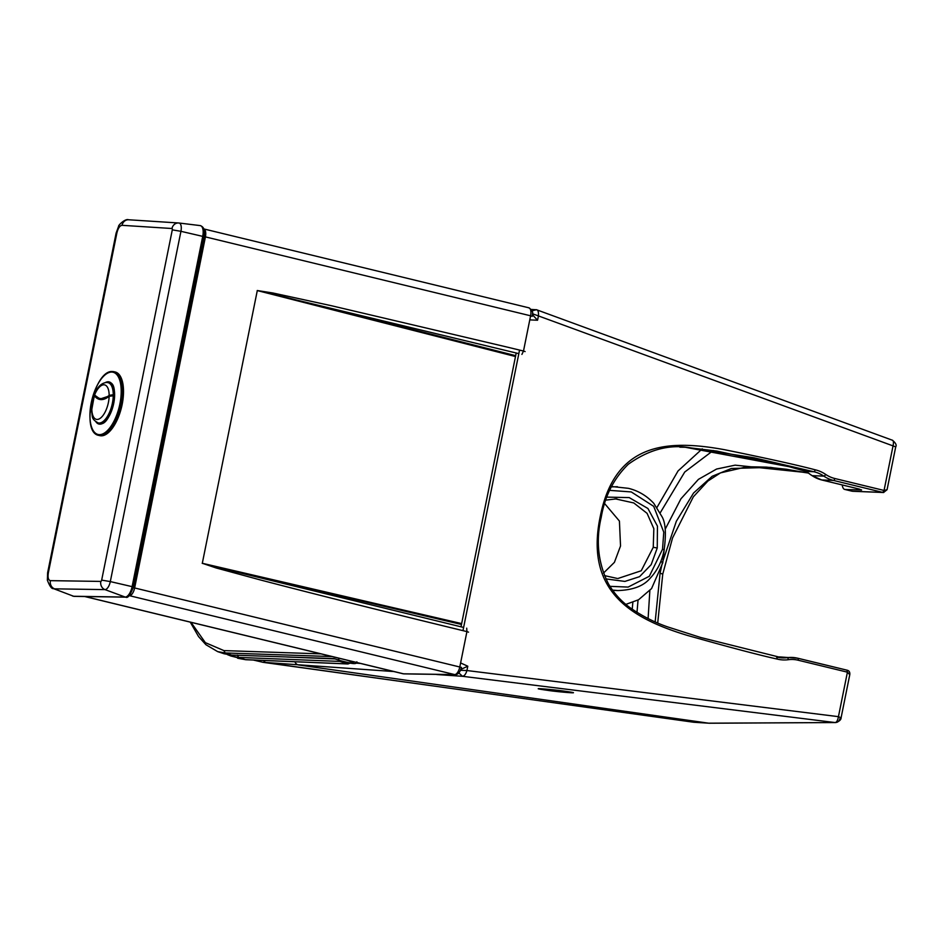 <?xml version="1.0" encoding="UTF-8"?>
<svg xmlns="http://www.w3.org/2000/svg" width="943" height="943" viewBox="0 0 943 943"><rect width="100%" height="100%" fill="white"/><g stroke="black" fill="none" stroke-linecap="round" stroke-linejoin="round"><path stroke-width="1.41" d="M53.468 588.609L73.613 596.259L53.468 588.609C51.735 589.045 49.696 586.228 47.362 580.169L47.621 572.778L48.376 572.672C47.633 577.517 48.305 580.169 50.403 580.652A7.049 6.306 91.7 0 0 54.553 588.845L104.991 589.611L125.195 597.06L73.613 596.259A2.016 1.803 -88.3 0 0 74.132 596.365L72.599 596.047M98.697 435.383A32.746 14.428 -76.4 0 0 99.97 435.548A32.746 14.428 -76.4 0 0 120.763 405.549A32.746 14.428 -76.4 0 0 114.138 371.742L112.712 371.542C94.288 369.314 80.155 432.33 98.697 435.383L99.805 435.642A32.746 14.428 103.6 0 0 101.066 435.819A32.746 14.428 -76.4 0 0 121.871 405.82A32.746 14.428 -76.4 0 0 115.235 372.002L114.138 371.742A32.746 14.428 -76.4 0 0 112.865 371.566M114.539 395.966L113.136 395.341L109.258 395.989L100.041 399.007A38.451 16.939 103.6 0 1 94.937 395.353A38.451 16.939 -76.4 0 0 100.041 399.007A38.451 16.939 -76.4 0 0 101.538 399.219A38.451 16.939 103.6 0 1 100.041 399.007L94.925 395.341M94.819 395.341L94.312 395.695A17.728 7.815 -76.4 0 0 96.952 419.435A17.728 7.815 -76.4 0 0 109.14 396.272A38.946 17.163 103.6 0 1 94.312 395.695L91.483 411.207C92.956 416.382 90.563 418.822 98.237 422.924A20.746 9.147 103.6 0 0 98.98 423.03A20.746 9.147 103.6 0 0 99.039 423.03A20.746 9.147 103.6 0 0 113.254 395.659L109.14 396.272L114.539 395.683M109.459 395.86L109.152 395.365A17.728 7.815 -76.4 0 0 104.036 384.803A17.728 7.815 -76.4 0 0 94.665 394.787L94.665 394.787A37.944 16.726 -76.4 0 0 109.152 395.365L113.266 394.716L113.066 395.329M563.949 691.113C589.67 694.649 556.04 691.761 547.742 690.359C522.045 686.775 555.533 689.781 563.949 691.113A3.018 1.344 97.4 0 1 563.902 691.113L563.902 691.113A3.018 1.344 97.4 0 1 563.843 691.101M883.721 492.505L882.754 492.387L884.051 490.454L887.068 489.712L895.709 446.876L538.429 315.917C538.712 312.074 538.064 310.011 536.461 309.717L892.007 440.086C893.481 440.287 893.823 442.255 893.021 445.968L884.051 490.454L834.791 478.502A33.241 29.728 -87.7 0 1 825.691 474.435A37.272 33.335 92.3 0 0 815.141 469.791C797.719 465.17 767.637 458.498 724.896 449.776C666.123 438.908 614.636 443.198 600.161 516.882L601.021 517.271L600.161 516.882C584.955 590.377 629.995 618.089 687.459 635.429C729.564 647.299 759.41 655.161 776.985 659.027A2.016 0.884 -75.7 0 0 776.584 657.035L776.584 657.035A2.016 0.884 -75.7 0 0 776.502 657.023M887.068 489.712L883.532 492.505L852.943 491.291A5.033 4.503 -87.7 0 1 852.142 491.185L845.117 489.476L861.596 490.006M861.018 489.665A7.049 3.112 -76.4 0 0 860.983 490.101L859.533 489.146A2.016 0.884 -76.4 0 0 859.615 489.158L821.777 479.975A2.016 0.884 -76.4 0 1 821.695 479.963L811.935 475.602A2.016 0.79 -55.7 0 0 812.123 475.661A35.256 31.532 92.3 0 0 821.777 479.975L833.494 480.435A35.256 31.532 -87.7 0 1 823.84 476.121L812.123 475.661A35.256 31.532 -87.7 0 0 811.593 475.307L808.01 472.761A2.016 1.945 -40.9 0 1 807.125 472.184L805.711 471.335A2.016 1.827 -69.8 0 0 806.029 471.417L808.01 472.761M632.847 602.388L632.223 609.225M657.023 507.405L678.052 470.946L702.252 448.844M660.265 512.744L684.736 472.03L713.262 450.483M638.046 600.031L636.996 612.372M648.1 618.549L649.845 590.648M807.656 472.702L735.116 465.158L716.586 469.036L698.421 479.362L680.917 498.835L665.192 529.223M845.117 489.476A10.078 4.444 103.6 0 1 844.728 489.429A10.078 4.444 103.6 0 1 842.252 484.95M805.428 471.205A2.016 1.827 -69.8 0 0 805.711 471.335L789.067 466.679A2.016 0.884 -76.6 0 0 789.15 466.691L806.029 471.417L813.868 471.736L753.87 457.756L687.093 447.288L679.856 447.182M604.663 503.597L619.421 521.066L620.529 546.009L614.423 562.334L603.473 573.096M617.971 578.483L641.228 570.763L653.251 547.305L657.247 547.989L657.448 526.123L647.935 508.501L629.217 497.598L606.856 497.114M657.247 547.989L651.165 564.657L639.578 576.656L624.891 581.418L605.889 578.908M609.626 490.36L631.28 491.94L653.699 506.344L663.778 532.182L662.516 549.274L664.131 549.816C666.277 534.092 665.617 523.129 662.139 516.905L653.735 503.279C646.58 495.664 638.116 490.678 628.368 488.321L611.477 486.494M609.944 586.346L628.132 587.076L649.326 576.256L662.516 549.274M660.831 561.285L662.752 562.853L664.226 549.321M393.962 671.557L262.519 662.245M263.533 660.465A5.033 4.515 -85.9 0 0 266.692 662.717L693.777 722.255L708.641 723.187L835.062 722.55L462.541 676.308L458.828 672.937M294.97 661.774A5.033 4.515 -86 0 0 298.542 664.956L708.641 723.187A5.033 4.491 89.7 0 0 709.289 723.234L835.062 722.55C836.582 722.444 837.714 720.476 838.445 716.656L466.926 670.532C465.889 674.033 464.428 675.954 462.541 676.308L436.621 674.516M460.868 669.389L467.787 666.218L466.926 670.532L460.502 670.308M532.441 314.738L537.557 320.231L529.777 319.889M537.557 320.231L538.429 315.917L532.477 313.76M536.461 309.717L532.017 310.813M840.59 717.635L838.445 716.656L847.415 672.17L849.773 674.716C850.079 672.17 849.16 670.65 846.991 670.167L797.731 658.214A2.016 0.884 -76.4 0 0 797.648 658.214A35.256 31.532 92.3 0 0 792.096 657.436A35.256 31.532 92.3 0 0 787.24 657.66L777.61 657.283M333.999 658.591L231.554 655.067L333.952 658.591M321.08 653.876L223.915 650.599L225.165 652.957L217.621 651.613L224.139 653.77L231.554 655.067L225.165 652.957L332.184 656.576M340.647 660.689L340.812 660.737C354.874 664.367 357.409 664.344 348.439 660.678L348.698 660.583M223.915 650.599L205.35 642.654L190.993 622.321M237.365 655.043L238.614 657.412L230.87 655.998L245.805 659.723L237.612 658.238M350.277 663.153L347.719 663.907L349.216 662.941M340.977 660.807L339.81 661.408L338.561 659.051M238.614 657.412L245.369 659.64L347.719 663.907L339.81 661.408L238.614 657.412M214.096 566.295L202.215 563.336M461.646 623.594L202.309 563.277L257.298 290.574L515.491 356.537M461.469 624.455L209.004 565.187M518.839 353.637L257.298 290.574M269.191 293.12L264.099 291.953M515.68 355.664L270.617 293.45M463.626 627.437L215.476 566.861M466.714 628.179L466.926 631.61C381.868 610.958 312.899 593.701 260.02 579.851L216.136 567.957L202.309 563.277M521.915 354.403L523.495 351.032L507.794 347.236L331.7 305.791L272.833 292.978L257.227 290.527M50.403 580.652L100.807 581.418A7.049 6.295 90.1 0 0 104.991 589.611A8.357 3.678 -76.4 0 0 110.307 581.583L132.103 586.64A10.844 4.786 103.6 0 1 125.195 597.06A2.016 1.803 -89.9 0 0 125.749 597.155L74.132 596.365M100.807 581.418A1.344 0.589 -76.4 0 0 101.667 580.122L110.307 581.583L180.938 231.318L202.721 236.375A10.844 4.786 -76.4 0 0 200.187 225.589A10.844 4.786 -76.4 0 0 200.093 225.589L179.052 223.019M132.103 586.64L202.721 236.375L203.994 236.776L133.364 587.053L132.103 586.64M101.667 580.122L172.298 229.856L180.938 231.318A8.357 3.678 103.6 0 0 178.981 223.008L178.663 222.984A7.049 6.318 -85.5 0 1 178.911 223.008A8.357 3.678 103.6 0 1 178.981 223.008L200.187 225.589C204.03 226.898 205.303 230.622 203.994 236.776L203.771 236.811M116.107 233.11L116.873 233.004C118.075 228.194 119.796 225.625 122.048 225.318L171.968 228.512A7.049 6.318 -85.5 0 1 178.663 222.984L128.554 219.766C125.16 218.352 117.993 225.601 118.665 226.143L116.107 233.11L47.621 572.778M122.048 225.318A7.049 6.306 -87.1 0 1 128.554 219.766M171.968 228.512A1.344 0.589 103.6 0 1 172.298 229.856M116.873 233.004L48.376 572.672M133.14 587.076L133.364 587.053C130.334 595.057 127.8 598.428 125.749 597.155M111.887 372.072A32.015 14.11 -76.4 0 0 91.247 402.791A32.015 14.11 -76.4 0 0 99.263 434.64A32.015 14.11 -76.4 0 0 119.891 403.922A32.015 14.11 -76.4 0 0 111.887 372.072M95.95 421.875A21.677 9.56 -76.4 0 0 99.758 424.161A21.677 9.56 -76.4 0 0 113.726 403.356A21.677 9.56 -76.4 0 0 108.304 381.785A21.677 9.56 -76.4 0 0 105.51 382.481M97.789 422.794A21.147 9.324 -76.4 0 0 99.487 423.643L100.217 423.737C111.239 425.835 120.574 383.424 109.459 382.528A21.147 9.324 -76.4 0 0 108.634 382.422A21.147 9.324 -76.4 0 0 107.561 382.504M99.487 423.643A21.147 9.324 -76.4 0 0 100.158 423.749M114.539 395.777L113.231 395.459M107.266 382.493A20.746 9.147 103.6 0 1 108.021 382.599A20.746 9.147 103.6 0 1 113.266 394.716L114.551 395.034M547.742 690.359A3.018 1.344 -82.5 0 0 548.861 689.392M780.368 656.965L776.678 657.059A35.256 31.532 -87.7 0 1 780.368 656.965L797.731 658.214A2.016 0.884 -76.4 0 1 798.155 660.218A33.241 29.728 92.3 0 0 788.336 659.699A2.016 0.896 -97.6 0 0 787.24 657.66A35.256 31.532 -87.7 0 1 782.384 657.884A35.256 31.532 -87.7 0 1 776.655 657.071M815.141 469.791A2.016 0.884 103 0 1 813.868 471.736A35.256 31.532 92.3 0 1 823.84 476.121A2.016 0.79 124.3 0 0 825.691 474.435M788.336 659.699A37.272 33.335 -87.7 0 1 776.985 659.027M859.462 489.122A2.016 0.884 -76.4 0 0 859.533 489.146L821.695 479.963M811.286 475.107A2.016 0.802 -56.9 0 0 811.404 475.248L807.125 472.184M852.943 491.291L882.754 492.387L833.494 480.435A2.016 0.884 103.6 0 0 834.791 478.502M604.439 575.595L617.229 578.436M653.251 547.305L653.841 528.693L647.087 513.346L633.779 502.949L615.001 498.788M611.288 486.883L617.476 486.729M612.443 590.082L618.089 590.577M789.067 466.679L716.798 451.072L685.078 447.23L789.15 466.691M360.509 663.448L355.983 663.129M460.608 662.929L467.787 666.218M460.997 626.812L516.21 352.988M519.546 350.077L462.978 630.655M846.991 670.167L847.415 672.17L798.155 660.218M709.289 723.234L693.777 722.255M835.062 722.55C837.608 722.586 839.235 721.265 839.942 718.601M846.908 670.167L797.648 658.214M662.245 563.277L660.076 573.191L655.161 621.861M662.481 562.299L676.343 521.255L693.553 493.036L712.189 476.274L731.379 468.482L770.407 467.374L808.068 473.009L786.545 469.272L766.435 467.115L747.056 466.738L720.476 472.891L707.898 481.036L693.329 496.843L672.548 537.958L662.752 574.098L660.076 573.191M346.293 659.994L348.439 660.678M340.812 660.737L333.775 658.52M334.942 658.909L286.731 657M468.53 632.152L466.926 631.61L459.819 666.854A8.063 3.548 103.6 0 1 454.679 674.587L403.463 673.809A13.096 5.776 103.6 0 1 403.427 673.809A13.096 5.776 103.6 0 1 402.92 673.738L85.224 596.648M455.245 674.658A3.018 2.699 -89.8 0 1 454.679 674.587L129.509 595.693A8.063 3.548 -76.4 0 0 134.637 587.961L461.422 667.396C460.172 672.194 458.109 674.61 455.245 674.658L403.969 673.88A3.018 2.699 -88.4 0 1 403.463 673.809L85.495 596.66M133.234 587.666L134.637 587.961L205.421 236.893L204.018 236.599M203.806 228.949A8.063 3.548 103.6 0 1 205.421 236.893L530.603 315.799A8.063 3.548 -76.4 0 0 528.893 307.819A8.063 3.548 -76.4 0 0 528.646 307.783M525.11 351.586L523.495 351.032L530.603 315.799L532.206 316.341C533.608 313.159 532.5 310.318 528.893 307.819L203.806 228.937M101.255 423.655L98.237 422.924M111.038 383.329L106.83 382.422C101.502 382.905 97.4 386.842 94.524 394.245M538.748 688.59L572.943 692.48M687.023 447.288L687.093 447.288C667.243 444.707 647.629 450.377 628.274 464.286C613.869 478.36 604.852 496.006 601.233 517.236C595.67 540.763 598.062 562.947 608.412 583.788C614.306 593.76 621.802 601.929 630.891 608.27C642.383 616.168 654.607 622.368 667.561 626.871L700.767 637.515L782.384 657.884M844.728 489.429L851.753 491.126M605.783 500.12L616.84 498.812M612.655 590.365L617.724 590.566C632.553 590.106 643.209 586.169 649.703 578.743C657.271 570.798 662.08 561.156 664.131 549.816M625.869 604.38L638.6 599.736L651.566 588.573L662.752 562.853M536.862 309.787L531.274 309.434M432.401 685.832L263.227 662.351L253.349 660.041M895.709 446.876C896.852 445.167 895.72 442.927 892.314 440.157M835.581 722.574C839.341 721.395 841.191 719.733 841.132 717.564L849.773 674.716M657.719 622.969L662.752 574.098M232.002 655.149L224.139 653.77M333.893 658.579L340.718 660.725C355.299 664.862 356.537 663.919 356.867 661.786M217.692 651.637L205.939 644.729L198.56 636.572L190.262 622.144M348.156 663.978L245.805 659.723M230.929 656.022L227.416 654.619M403.969 673.88L402.92 673.738"/></g></svg>
